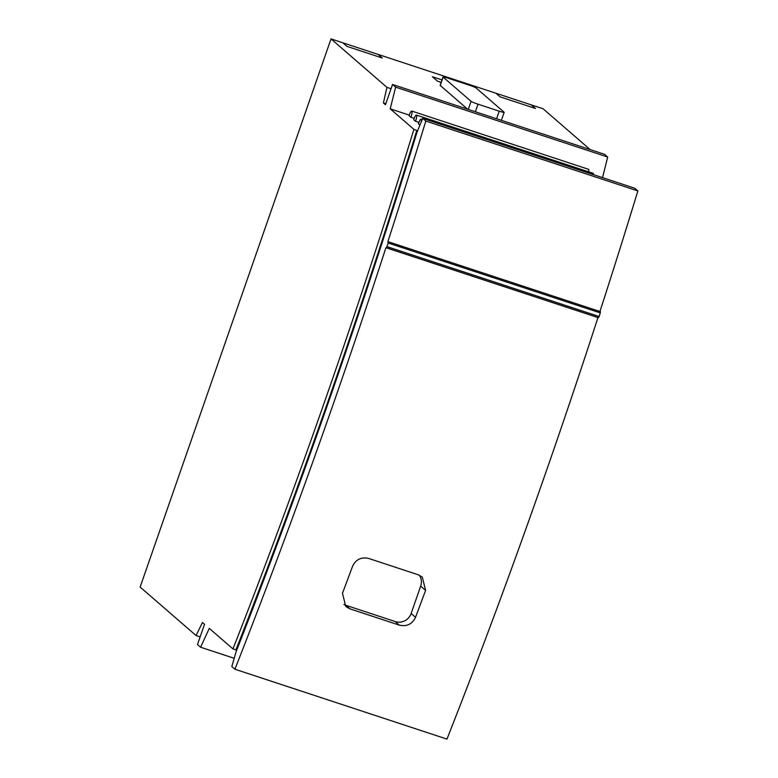 <?xml version="1.0" encoding="UTF-8"?>
<svg xmlns="http://www.w3.org/2000/svg" width="778" height="778" viewBox="0 0 778 778"><rect width="100%" height="100%" fill="white"/><g stroke="black" fill="none" stroke-linecap="round" stroke-linejoin="round"><path stroke-width="1.17" d="M419.439 575.253A12.662 12.36 -49.1 0 1 420.674 586.106L411.134 613.511A12.662 12.36 -49.1 0 1 395.205 621.554L345.724 605.245A12.662 12.36 -49.1 0 1 343.886 604.467M417.533 130.928L413.896 129.352L390.216 108.832L395.632 87.155L392.53 84.462L385.47 104.719L383.398 102.92L386.948 87.379L331.029 38.9L342.806 42.78L346.949 46.369L342.806 42.78L531.296 104.894L535.439 108.482L531.296 104.894L543.083 108.774L590.142 149.58M346.949 46.369L382.29 58.019L378.147 54.431L382.29 58.019L346.949 46.369M500.098 96.842L535.439 108.482L500.098 96.842L495.956 93.253L500.098 96.842M416.843 130.325A1474.787 295.543 108.2 0 1 330.64 393.804A1474.787 295.543 108.2 0 1 235.909 649.883L232.962 648.91A1474.787 295.543 108.2 0 0 327.694 392.832A1474.787 295.543 108.2 0 0 413.896 129.352M234.917 669.226L446.971 739.1A1519.288 304.461 -71.8 0 0 597.971 317.58L385.917 247.705A1519.288 304.461 -71.8 0 1 234.917 669.226L231.815 666.532L236.123 651.653A1493.779 299.345 -71.8 0 0 330.796 395.525A1493.779 299.345 -71.8 0 0 417.057 132.095L422.697 118.373L634.751 188.247L637.863 190.941A1519.288 304.461 -71.8 0 1 599.945 311.492M387.065 246.645L599.118 316.52L598.476 317.677L386.423 247.793L388.232 243.028L387.862 241.676A1519.288 304.461 -71.8 0 0 425.809 121.067L422.697 118.373M331.029 38.9L140.137 587.059L196.056 635.538L200.15 636.881M442.021 79.93L432.374 76.75L437.557 81.233L441.155 82.419M467.627 109.202L440.231 85.454A6.331 0.515 -160.8 0 1 440.144 85.317L443.052 76.973A6.331 0.515 19.2 0 0 443.139 77.119L440.231 85.454M386.948 87.379L391.042 88.731M602.542 177.637L607.686 157.03L604.584 154.336L392.53 84.462M385.917 247.705L386.423 247.793M425.809 121.067L637.863 190.941M235.909 649.883L236.59 650.476M196.056 635.538L202.475 622.478L204.546 624.277L197.486 644.534L200.598 647.228L209.292 628.391L232.962 648.91M418.865 122.399L415.569 121.31L413.702 119.695A5.699 1.138 -71.8 0 1 416.415 115.095A5.699 1.138 -71.8 0 1 415.569 121.31M390.216 108.832L409.247 115.105M414.207 118.363L410.91 117.274L409.043 115.659A5.699 1.138 -71.8 0 1 411.757 111.05A5.699 1.138 -71.8 0 1 410.91 117.274M419.935 125.093L418.36 123.731A5.699 1.138 -71.8 0 1 421.073 119.131A5.699 1.138 -71.8 0 1 421.102 122.272M425.605 590.376L422.298 577.101L418.175 574.757L368.694 558.448C361.274 556.795 355.896 559.411 352.56 566.306A1519.288 304.461 108.2 0 1 342.485 593.254L345.733 606.48L349.857 608.824L399.338 625.133C406.777 626.786 412.175 624.189 415.52 617.324A1519.288 304.461 -71.8 0 0 425.605 590.376L420.674 586.106M200.598 647.228L234.197 658.295M395.632 87.155L607.686 157.03M383.398 102.92L385.82 103.717M600.431 311.657L388.378 241.783L600.431 311.657L600.285 312.902L388.232 243.028M599.118 316.52L600.285 312.902M597.971 317.58L598.476 317.677M588.606 171.831A5.699 1.138 -71.8 0 0 588.469 169.283L411.757 111.05M593.42 174.632A5.699 1.138 -71.8 0 0 593.128 173.319L416.415 115.095M468.278 109.416L471.089 101.344A6.331 0.515 19.2 0 0 478.013 104.184L499.223 111.176A6.331 0.515 19.2 0 0 504.163 112.363A6.331 0.515 19.2 0 0 504.076 112.217L476.126 87.982A6.331 0.515 19.2 0 0 469.192 85.142L447.992 78.16A6.331 0.515 19.2 0 0 443.052 76.973M471.089 101.344L443.139 77.119M411.134 613.511L415.52 617.324M395.205 621.554L399.338 625.133M345.724 605.245L349.857 608.824M496.578 118.752L499.223 111.176M478.013 104.184L475.377 111.76M422.23 119.511L421.073 119.131M504.163 112.363L501.382 120.327"/></g></svg>
